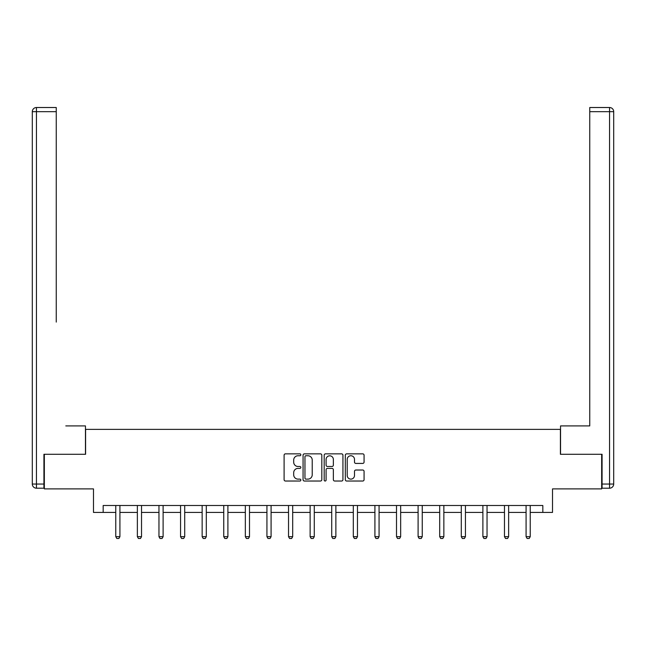 <?xml version="1.0" encoding="UTF-8"?>
<svg xmlns="http://www.w3.org/2000/svg" width="646" height="646" viewBox="0 0 646 646"><rect width="100%" height="100%" fill="white"/><g stroke="black" fill="none" stroke-linecap="round" stroke-linejoin="round"><path stroke-width="0.97" d="M300.85 454.8A0.953 0.953 0 0 0 299.897 453.847L285.467 453.847A1.357 1.357 0 0 0 284.103 455.204L284.103 479.663A1.357 1.357 0 0 0 285.467 481.028L299.897 481.028A0.953 0.953 0 0 0 300.85 480.075A0.953 0.953 0 0 0 299.897 479.122L298.032 479.122A4.344 4.344 0 0 1 293.688 474.778L293.688 472.735A4.344 4.344 0 0 1 298.032 468.39L299.897 468.39A0.953 0.953 0 0 0 300.85 467.438A0.953 0.953 0 0 0 299.897 466.485L298.032 466.485A4.344 4.344 0 0 1 293.688 462.14L293.688 460.097A4.344 4.344 0 0 1 298.032 455.753L299.897 455.753A0.953 0.953 0 0 0 300.85 454.8M362.713 463.424A1.357 1.357 0 0 0 364.069 462.068L364.069 455.204A1.357 1.357 0 0 0 362.713 453.847L346.676 453.847A1.357 1.357 0 0 0 345.319 455.204L345.319 479.663A1.357 1.357 0 0 0 346.676 481.028L362.713 481.028A1.357 1.357 0 0 0 364.069 479.663L364.069 471.378A1.357 1.357 0 0 0 362.713 470.022L355.849 470.022A1.357 1.357 0 0 0 354.493 471.378L354.493 475.488A3.634 3.634 0 0 1 350.859 479.122A3.634 3.634 0 0 1 347.217 475.488L347.217 459.387A3.634 3.634 0 0 1 350.859 455.753A3.634 3.634 0 0 1 354.493 459.387L354.493 462.068A1.357 1.357 0 0 0 355.849 463.424L362.713 463.424M103.174 512.423L103.174 505.503L542.826 505.503L542.826 512.423L552.516 512.423L552.516 488.893L601.66 488.893L601.66 454.283L560.405 454.283L560.405 429.372L85.595 429.372L85.595 454.283L44.34 454.283L44.34 488.893L93.484 488.893L93.484 512.423L115.771 512.423M321.813 455.204A1.357 1.357 0 0 0 320.448 453.847L304.419 453.847A1.357 1.357 0 0 0 303.063 455.204L303.063 479.663A1.357 1.357 0 0 0 304.419 481.028L320.448 481.028A1.357 1.357 0 0 0 321.813 479.663L321.813 455.204M325.552 453.847L341.581 453.847A1.357 1.357 0 0 1 342.937 455.204L342.937 479.663A1.357 1.357 0 0 1 341.581 481.028L334.717 481.028A1.357 1.357 0 0 1 333.36 479.663L333.36 469.747A1.357 1.357 0 0 0 332.004 468.39L327.449 468.39A1.357 1.357 0 0 0 326.093 469.747L326.093 480.075A0.953 0.953 0 0 1 325.14 481.028A0.953 0.953 0 0 1 324.187 480.075L324.187 455.204A1.357 1.357 0 0 1 325.552 453.847M119.922 512.423L137.364 512.423M141.522 512.423L158.964 512.423M163.115 512.423L180.557 512.423M184.708 512.423L202.15 512.423M206.308 512.423L223.75 512.423M227.901 512.423L245.343 512.423M249.493 512.423L266.935 512.423M271.086 512.423L288.528 512.423M292.686 512.423L310.128 512.423M314.279 512.423L331.721 512.423M335.872 512.423L353.314 512.423M357.472 512.423L374.914 512.423M379.065 512.423L396.507 512.423M400.657 512.423L418.099 512.423M422.25 512.423L439.692 512.423M443.85 512.423L461.292 512.423M465.443 512.423L482.885 512.423M487.036 512.423L504.478 512.423M508.636 512.423L526.078 512.423M530.229 512.423L542.826 512.423M305.913 455.753A0.953 0.953 0 0 0 304.96 456.706L304.96 478.169A0.953 0.953 0 0 0 305.913 479.122L307.884 479.122A4.344 4.344 0 0 0 312.228 474.778L312.228 460.097A4.344 4.344 0 0 0 307.884 455.753L305.913 455.753M333.36 459.451A3.634 3.634 0 0 0 329.726 455.818A3.634 3.634 0 0 0 326.093 459.451L326.093 465.128A1.357 1.357 0 0 0 327.449 466.485L332.004 466.485A1.357 1.357 0 0 0 333.36 465.128L333.36 459.451M120.083 505.503L119.986 505.802A1.381 1.381 0 0 0 119.922 506.222L119.922 536.681L118.888 538.481L116.813 538.481L115.771 536.681L115.771 506.222A1.381 1.381 0 0 0 115.707 505.802L115.61 505.503M115.771 536.681L119.922 536.681M85.458 454.283L85.458 425.908L65.803 425.908M56.25 111.677L36.451 111.677L36.451 107.519L56.25 107.519L56.25 322.088M36.451 488.198L36.451 484.048L32.3 484.048A4.151 4.151 0 0 0 36.451 488.198L43.928 488.198L36.451 488.198A4.151 4.151 0 0 1 32.3 484.048L32.3 111.677A4.151 4.151 0 0 1 36.451 107.519A4.151 4.151 0 0 0 32.3 111.677L36.451 111.677L36.451 484.048L43.928 484.048L43.928 454.283L44.34 454.283M43.928 484.048L43.928 488.198M580.197 425.908L589.75 425.908L589.75 107.519L609.549 107.519L598.608 107.519M560.542 454.283L560.542 425.908L589.75 425.908L589.75 322.088M602.072 484.048L609.549 484.048L609.549 111.677L613.7 111.677A4.151 4.151 0 0 0 609.549 107.519A4.151 4.151 0 0 1 613.7 111.677A4.151 4.151 0 0 0 609.549 107.519A4.151 4.151 0 0 1 613.7 111.677L613.7 484.048A4.151 4.151 0 0 1 609.549 488.198L602.072 488.198L602.072 454.283L601.66 454.283M141.684 505.503L141.587 505.802A1.381 1.381 0 0 0 141.522 506.222L141.522 536.681L140.481 538.481L138.406 538.481L137.364 536.681L137.364 506.222A1.381 1.381 0 0 0 137.299 505.802L137.21 505.503M137.364 536.681L141.522 536.681M163.276 505.503L163.18 505.802A1.381 1.381 0 0 0 163.115 506.222L163.115 536.681L162.073 538.481L159.998 538.481L158.964 536.681L158.964 506.222A1.381 1.381 0 0 0 158.9 505.802L158.803 505.503M158.964 536.681L163.115 536.681M184.869 505.503L184.772 505.802A1.381 1.381 0 0 0 184.708 506.222L184.708 536.681L183.674 538.481L181.599 538.481L180.557 536.681L180.557 506.222A1.381 1.381 0 0 0 180.492 505.802L180.395 505.503M180.557 536.681L184.708 536.681M206.462 505.503L206.373 505.802A1.381 1.381 0 0 0 206.308 506.222L206.308 536.681L205.266 538.481L203.191 538.481L202.15 536.681L202.15 506.222A1.381 1.381 0 0 0 202.085 505.802L201.988 505.503M202.15 536.681L206.308 536.681M228.062 505.503L227.965 505.802A1.381 1.381 0 0 0 227.901 506.222L227.901 536.681L226.859 538.481L224.784 538.481L223.75 536.681L223.75 506.222A1.381 1.381 0 0 0 223.686 505.802L223.589 505.503M223.75 536.681L227.901 536.681M249.655 505.503L249.558 505.802A1.381 1.381 0 0 0 249.493 506.222L249.493 536.681L248.46 538.481L246.376 538.481L245.343 536.681L245.343 506.222A1.381 1.381 0 0 0 245.278 505.802L245.181 505.503M245.343 536.681L249.493 536.681M271.247 505.503L271.15 505.802A1.381 1.381 0 0 0 271.086 506.222L271.086 536.681L270.052 538.481L267.977 538.481L266.935 536.681L266.935 506.222A1.381 1.381 0 0 0 266.871 505.802L266.774 505.503M266.935 536.681L271.086 536.681M292.848 505.503L292.751 505.802A1.381 1.381 0 0 0 292.686 506.222L292.686 536.681L291.645 538.481L289.57 538.481L288.528 536.681L288.528 506.222A1.381 1.381 0 0 0 288.463 505.802L288.374 505.503M288.528 536.681L292.686 536.681M314.44 505.503L314.344 505.802A1.381 1.381 0 0 0 314.279 506.222L314.279 536.681L313.237 538.481L311.162 538.481L310.128 536.681L310.128 506.222A1.381 1.381 0 0 0 310.064 505.802L309.967 505.503M310.128 536.681L314.279 536.681M336.033 505.503L335.936 505.802A1.381 1.381 0 0 0 335.872 506.222L335.872 536.681L334.838 538.481L332.763 538.481L331.721 536.681L331.721 506.222A1.381 1.381 0 0 0 331.656 505.802L331.56 505.503M331.721 536.681L335.872 536.681M357.626 505.503L357.537 505.802A1.381 1.381 0 0 0 357.472 506.222L357.472 536.681L356.43 538.481L354.355 538.481L353.314 536.681L353.314 506.222A1.381 1.381 0 0 0 353.249 505.802L353.152 505.503M353.314 536.681L357.472 536.681M379.226 505.503L379.129 505.802A1.381 1.381 0 0 0 379.065 506.222L379.065 536.681L378.023 538.481L375.948 538.481L374.914 536.681L374.914 506.222A1.381 1.381 0 0 0 374.85 505.802L374.753 505.503M374.914 536.681L379.065 536.681M400.819 505.503L400.722 505.802A1.381 1.381 0 0 0 400.657 506.222L400.657 536.681L399.624 538.481L397.54 538.481L396.507 536.681L396.507 506.222A1.381 1.381 0 0 0 396.442 505.802L396.345 505.503M396.507 536.681L400.657 536.681M422.411 505.503L422.314 505.802A1.381 1.381 0 0 0 422.25 506.222L422.25 536.681L421.216 538.481L419.141 538.481L418.099 536.681L418.099 506.222A1.381 1.381 0 0 0 418.035 505.802L417.938 505.503M418.099 536.681L422.25 536.681M444.012 505.503L443.915 505.802A1.381 1.381 0 0 0 443.85 506.222L443.85 536.681L442.809 538.481L440.733 538.481L439.692 536.681L439.692 506.222A1.381 1.381 0 0 0 439.627 505.802L439.538 505.503M439.692 536.681L443.85 536.681M465.605 505.503L465.508 505.802A1.381 1.381 0 0 0 465.443 506.222L465.443 536.681L464.401 538.481L462.326 538.481L461.292 536.681L461.292 506.222A1.381 1.381 0 0 0 461.228 505.802L461.131 505.503M461.292 536.681L465.443 536.681M487.197 505.503L487.1 505.802A1.381 1.381 0 0 0 487.036 506.222L487.036 536.681L486.002 538.481L483.927 538.481L482.885 536.681L482.885 506.222A1.381 1.381 0 0 0 482.82 505.802L482.723 505.503M482.885 536.681L487.036 536.681M508.79 505.503L508.701 505.802A1.381 1.381 0 0 0 508.636 506.222L508.636 536.681L507.595 538.481L505.519 538.481L504.478 536.681L504.478 506.222A1.381 1.381 0 0 0 504.413 505.802L504.316 505.503M504.478 536.681L508.636 536.681M530.39 505.503L530.293 505.802A1.381 1.381 0 0 0 530.229 506.222L530.229 536.681L529.187 538.481L527.112 538.481L526.078 536.681L526.078 506.222A1.381 1.381 0 0 0 526.014 505.802L525.917 505.503M526.078 536.681L530.229 536.681M609.549 107.519L609.549 111.677L589.75 111.677M613.7 484.048L609.549 484.048L609.549 488.198"/></g></svg>
